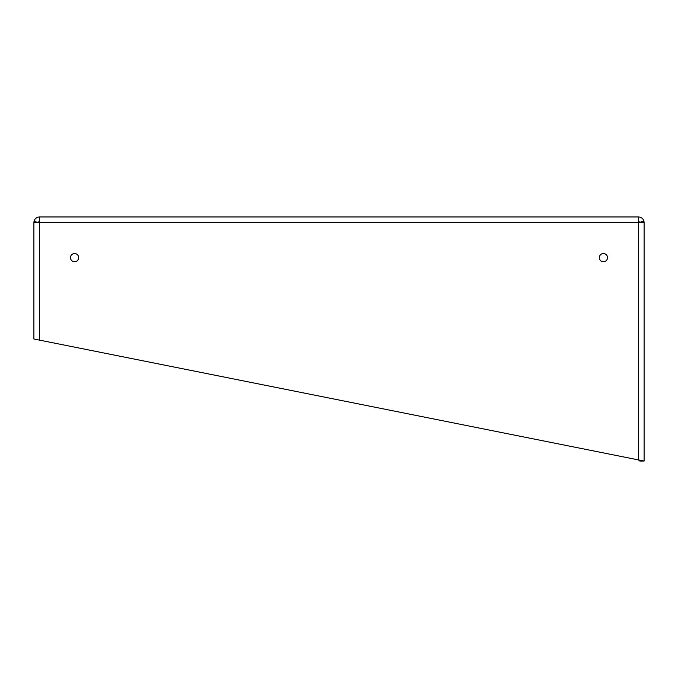 <?xml version="1.0" encoding="UTF-8"?>
<svg xmlns="http://www.w3.org/2000/svg" width="678" height="678" viewBox="0 0 678 678"><rect width="100%" height="100%" fill="white"/><g stroke="black" fill="none" stroke-linecap="round" stroke-linejoin="round"><path stroke-width="1.02" d="M33.9 339L33.9 222.537L39.477 222.537L39.477 216.96L638.523 216.96L638.523 222.537L39.477 222.537L34.044 222.562L33.9 223.104L33.9 339L638.523 459.921L638.523 222.537L644.1 222.537L643.956 221.257L639.795 222.231L638.523 221.231M638.523 216.96C641.329 217.138 643.134 218.57 643.956 221.257M644.1 278.548L644.1 222.537M639.829 461.04L638.523 459.921L644.1 461.04L639.829 461.04L638.523 459.921M38.171 222.537L34.044 221.257L33.9 222.537M39.477 221.231L38.205 222.231M39.477 216.96C36.671 217.138 34.866 218.57 34.044 221.257M603.42 261.725A4.085 4.085 0 0 0 606.963 255.598A4.085 4.085 0 0 0 599.877 255.598A4.085 4.085 0 0 0 603.42 261.725M74.58 261.725A4.085 4.085 0 0 0 78.123 255.598A4.085 4.085 0 0 0 71.037 255.598A4.085 4.085 0 0 0 74.58 261.725M638.523 222.537L643.956 222.562L644.1 223.104L644.1 461.04M39.477 222.537L39.477 340.119"/></g></svg>
